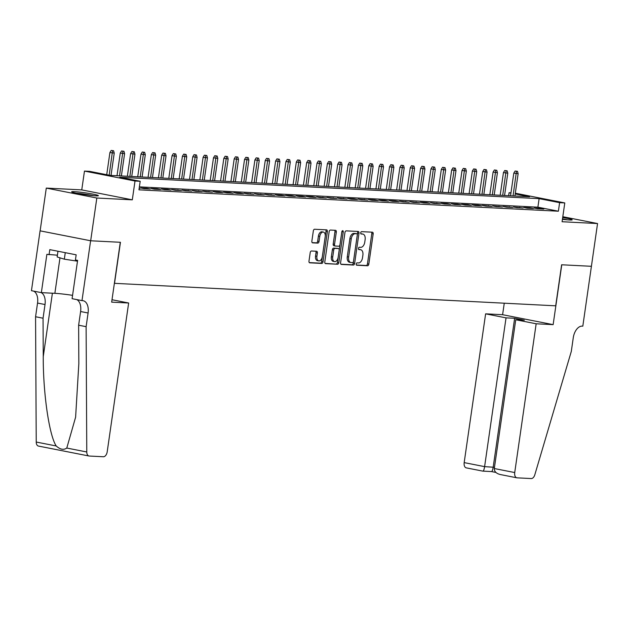 <?xml version="1.0" encoding="UTF-8"?>
<svg xmlns="http://www.w3.org/2000/svg" width="629" height="629" viewBox="0 0 629 629"><rect width="100%" height="100%" fill="white"/><g stroke="black" fill="none" stroke-linecap="round" stroke-linejoin="round"><path stroke-width="0.94" d="M356.211 264.007A1.187 0.708 101.1 0 0 356.69 265.21A1.187 0.708 101.1 0 0 356.753 265.218L367.556 265.768A1.698 1.014 101.1 0 0 368.814 264.141L373.17 233.925A1.698 1.014 101.1 0 0 372.478 232.211A1.698 1.014 101.1 0 0 372.392 232.195L361.589 231.645A1.187 0.708 101.1 0 0 360.708 232.785A1.187 0.708 101.1 0 0 361.195 233.988A1.187 0.708 101.1 0 0 361.25 233.996L362.65 234.067A5.441 3.239 101.1 0 1 362.925 234.098A5.441 3.239 101.1 0 1 365.127 239.602L364.765 242.126A5.441 3.239 101.1 0 1 360.739 247.331L359.34 247.26A1.187 0.708 101.1 0 0 358.459 248.392A1.187 0.708 101.1 0 0 358.947 249.603A1.187 0.708 101.1 0 0 359.002 249.611L360.401 249.682A5.441 3.239 101.1 0 1 360.676 249.713A5.441 3.239 101.1 0 1 362.878 255.217L362.516 257.733A5.441 3.239 101.1 0 1 358.491 262.938L357.091 262.867A1.187 0.708 101.1 0 0 356.211 264.007M95.679 195.839A13.508 0.928 8.2 0 0 98.391 195.674A13.508 0.928 8.2 0 0 89.342 193.48A13.508 0.928 8.2 0 0 74.364 191.648A13.508 0.928 8.2 0 0 71.651 191.814A13.508 0.928 8.2 0 0 80.701 194.007A13.508 0.928 8.2 0 0 95.679 195.839M562.428 219.317A13.508 0.928 8.2 0 0 569.473 219.985A13.508 0.928 8.2 0 0 572.186 219.82A13.508 0.928 8.2 0 0 562.68 217.548M311.473 250.987A1.698 1.014 101.1 0 0 310.215 252.614L308.988 261.09A1.698 1.014 101.1 0 0 309.68 262.812A1.698 1.014 101.1 0 0 309.767 262.82L321.757 263.433A1.698 1.014 101.1 0 0 323.015 261.806L327.371 231.59A1.698 1.014 101.1 0 0 326.687 229.876A1.698 1.014 101.1 0 0 326.6 229.86L314.602 229.255A1.698 1.014 101.1 0 0 313.344 230.882L311.866 241.119A1.698 1.014 101.1 0 0 312.558 242.841A1.698 1.014 101.1 0 0 312.644 242.849L317.779 243.108A1.698 1.014 101.1 0 0 319.037 241.481L319.768 236.402A4.545 2.705 101.1 0 1 323.361 232.085A4.545 2.705 101.1 0 1 325.209 236.685L322.339 256.577A4.545 2.705 101.1 0 1 318.746 260.893A4.545 2.705 101.1 0 1 316.898 256.294L317.378 252.984A1.698 1.014 101.1 0 0 316.686 251.262A1.698 1.014 101.1 0 0 316.607 251.254L311.473 250.987M591.441 266.303L561.768 264.785L553.143 324.643L536.16 323.778L514.726 472.552A5.197 3.09 101.1 0 0 516.826 477.804A5.197 3.09 101.1 0 0 517.093 477.836L531.23 478.559A5.197 3.09 101.1 0 0 534.807 474.809L571.305 351.407L573.271 337.726A12.124 7.21 -78.9 0 1 582.25 326.121L582.816 326.152L597.55 223.547L562.082 221.738L564.787 202.931L559.613 202.664L558.379 211.21L138.954 189.832L140.188 181.286L135.007 181.018L84.467 171.088L89.648 171.355L110.138 175.381L529.563 196.759L515.214 193.936M591.386 266.295L561.618 264.778L555.698 305.82L114.525 283.333L120.446 242.291L90.67 240.773L96.827 198.025L132.302 199.833L135.007 181.018M340.603 262.702A1.698 1.014 101.1 0 0 341.295 264.424A1.698 1.014 101.1 0 0 341.382 264.432L353.372 265.045A1.698 1.014 101.1 0 0 354.63 263.417L358.986 233.202A1.698 1.014 101.1 0 0 358.294 231.488A1.698 1.014 101.1 0 0 358.208 231.472L346.217 230.867A1.698 1.014 101.1 0 0 344.959 232.486L340.603 262.702M337.569 264.243L325.57 263.63A1.698 1.014 101.1 0 1 325.484 263.614A1.698 1.014 101.1 0 1 324.8 261.9L329.148 231.684A1.698 1.014 101.1 0 1 330.406 230.057L335.54 230.316A1.698 1.014 101.1 0 1 335.627 230.332A1.698 1.014 101.1 0 1 336.318 232.046L334.549 244.304A1.698 1.014 101.1 0 0 335.241 246.025A1.698 1.014 101.1 0 0 335.328 246.033L338.732 246.206A1.698 1.014 101.1 0 0 339.99 244.579L341.83 231.826A1.187 0.708 101.1 0 1 342.766 230.694A1.187 0.708 101.1 0 1 343.253 231.897L338.827 262.615A1.698 1.014 101.1 0 1 337.569 264.243L325.122 263.409M90.67 240.773L40.13 230.843L46.287 188.095L96.827 198.025M597.55 223.547L562.806 216.714M537.606 208.71L543.818 209.032L540.405 208.356L534.186 208.042L537.606 208.71M527.244 208.183L533.463 208.506L530.043 207.829L523.831 207.515L527.244 208.183M516.889 207.656L523.108 207.971L513.476 206.988L516.889 207.656M506.534 207.13L512.745 207.444L503.121 206.461L506.534 207.13M496.179 206.603L502.39 206.917L492.766 205.927L496.179 206.603M485.824 206.076L492.035 206.391L482.404 205.4L485.824 206.076M475.469 205.549L481.68 205.864L478.268 205.188L472.049 204.873L475.469 205.549M465.106 205.015L471.325 205.337L467.905 204.661L461.694 204.346L465.106 205.015M454.751 204.488L460.971 204.81L457.55 204.134L451.339 203.82L454.751 204.488M444.396 203.961L450.608 204.276L447.195 203.607L440.984 203.293L444.396 203.961M434.041 203.434L440.253 203.749L430.629 202.766L434.041 203.434M423.687 202.908L429.898 203.222L426.486 202.554L420.266 202.239L423.687 202.908M413.332 202.381L419.543 202.695L409.911 201.705L413.332 202.381M402.977 201.854L409.188 202.168L399.557 201.178L402.977 201.854M392.614 201.319L398.833 201.642L395.413 200.965L389.202 200.651L392.614 201.319M382.259 200.793L388.47 201.115L385.058 200.439L378.847 200.124L382.259 200.793M371.904 200.266L378.115 200.58L374.703 199.912L368.492 199.597L371.904 200.266M361.549 199.739L367.761 200.053L358.137 199.071L361.549 199.739M351.194 199.212L357.406 199.527L353.993 198.858L347.774 198.544L351.194 199.212M340.839 198.685L347.051 199L337.419 198.009L340.839 198.685M330.477 198.159L336.696 198.473L327.064 197.482L330.477 198.159M320.122 197.632L326.341 197.946L316.709 196.956L320.122 197.632M309.767 197.097L315.978 197.42L312.566 196.743L306.354 196.429L309.767 197.097M299.412 196.57L305.623 196.893L302.211 196.217L296 195.902L299.412 196.57M289.057 196.044L295.268 196.358L291.856 195.69L285.637 195.375L289.057 196.044M278.702 195.517L284.913 195.831L281.501 195.163L275.282 194.848L278.702 195.517M268.339 194.99L274.558 195.305L264.927 194.322L268.339 194.99M257.984 194.463L264.204 194.778L254.572 193.787L257.984 194.463M247.629 193.936L253.841 194.251L244.217 193.26L247.629 193.936M237.275 193.402L243.486 193.724L240.074 193.048L233.862 192.733L237.275 193.402M226.92 192.875L233.131 193.197L229.719 192.521L223.499 192.207L226.92 192.875M216.565 192.348L222.776 192.663L219.364 191.994L213.145 191.68L216.565 192.348M206.202 191.821L212.421 192.136L202.79 191.153L206.202 191.821M195.847 191.295L202.066 191.609L192.435 190.626L195.847 191.295M185.492 190.768L191.703 191.082L182.08 190.092L185.492 190.768M175.137 190.241L181.349 190.556L171.725 189.565L175.137 190.241M164.782 189.714L170.994 190.029L167.581 189.353L161.362 189.038L164.782 189.714M154.427 189.18L160.639 189.502L157.226 188.826L151.007 188.511L154.427 189.18M144.072 188.653L150.284 188.975L146.864 188.299L140.652 187.985L144.072 188.653M558.379 211.21L537.889 207.185L139.379 186.876M139.174 188.299L139.929 188.441L139.158 188.401M132.302 199.833L81.754 189.895L46.287 188.095M81.754 189.895L84.467 171.088M508.641 195.69L509.073 192.733L510.968 192.828M559.613 202.664L539.124 198.638L119.699 177.26L140.188 181.286M515.324 193.205L564.787 202.931M510.929 193.095L509.073 192.733M537.889 207.185L539.124 198.638M540.405 208.356L540.335 208.852M530.043 207.829L529.972 208.325M519.688 207.303L519.617 207.798M509.333 206.776L509.262 207.271M498.978 206.249L498.907 206.744M488.623 205.722L488.552 206.21M478.268 205.188L478.197 205.683M467.905 204.661L467.834 205.156M457.55 204.134L457.48 204.629M447.195 203.607L447.125 204.103M436.841 203.081L436.77 203.576M426.486 202.554L426.415 203.049M416.131 202.027L416.06 202.514M405.768 201.5L405.697 201.988M395.413 200.965L395.342 201.461M385.058 200.439L384.987 200.934M374.703 199.912L374.632 200.407M364.348 199.385L364.277 199.88M353.993 198.858L353.923 199.354M343.638 198.332L343.56 198.819M333.276 197.805L333.205 198.292M322.921 197.27L322.85 197.765M312.566 196.743L312.495 197.239M302.211 196.217L302.14 196.712M291.856 195.69L291.785 196.185M281.501 195.163L281.422 195.658M271.138 194.636L271.068 195.132M260.783 194.109L260.713 194.597M250.428 193.583L250.358 194.07M240.074 193.048L240.003 193.543M229.719 192.521L229.648 193.017M219.364 191.994L219.293 192.49M209.001 191.468L208.93 191.963M198.646 190.941L198.575 191.436M188.291 190.414L188.22 190.901M177.936 189.887L177.865 190.375M167.581 189.353L167.511 189.848M157.226 188.826L157.156 189.321M146.864 188.299L146.793 188.794M359.576 249.516A5.441 3.239 101.1 0 0 359.308 249.446A5.441 3.239 101.1 0 0 359.033 249.406L360.401 249.682M358.64 249.391L359.033 249.406M361.824 233.909A5.441 3.239 101.1 0 0 361.557 233.831A5.441 3.239 101.1 0 0 361.282 233.799L362.65 234.067M360.889 233.776L361.282 233.799M356.384 264.998L366.188 265.501A1.698 1.014 101.1 0 0 367.446 263.873L371.802 233.658A1.698 1.014 101.1 0 0 371.48 232.148M340.926 264.211L352.004 264.778A1.698 1.014 101.1 0 0 353.262 263.15L357.618 232.934A1.698 1.014 101.1 0 0 357.296 231.425M352.594 262.639A1.187 0.708 101.1 0 0 353.474 261.499L357.296 234.979A1.187 0.708 101.1 0 0 356.816 233.776A1.187 0.708 101.1 0 0 356.753 233.768L355.283 233.689A5.441 3.239 101.1 0 0 351.257 238.894L348.639 257.025A5.441 3.239 101.1 0 0 350.848 262.529A5.441 3.239 101.1 0 0 351.124 262.56L352.594 262.639M355.511 233.524A1.187 0.708 101.1 0 0 355.448 233.508A1.187 0.708 101.1 0 0 355.385 233.501L356.753 233.768M349.755 262.293A5.441 3.239 101.1 0 1 349.48 262.262A5.441 3.239 101.1 0 1 347.279 256.758L349.889 238.627A5.441 3.239 101.1 0 1 353.915 233.422L355.385 233.501M335.155 246.002L333.96 245.766A1.698 1.014 101.1 0 1 333.873 245.75A1.698 1.014 101.1 0 1 333.189 244.036L334.95 231.779A1.698 1.014 101.1 0 0 334.628 230.269M336.201 263.968A1.698 1.014 101.1 0 0 337.459 262.348L341.885 231.629A1.187 0.708 101.1 0 0 341.901 231.511M332.717 257.017A4.545 2.705 101.1 0 0 334.565 261.617A4.545 2.705 101.1 0 0 338.158 257.292L339.165 250.287A1.698 1.014 101.1 0 0 338.481 248.565A1.698 1.014 101.1 0 0 338.394 248.557L334.99 248.384A1.698 1.014 101.1 0 0 333.732 250.012L332.717 257.017L331.357 256.75A4.545 2.705 101.1 0 0 333.197 261.349L334.565 261.617M337.199 248.321A1.698 1.014 101.1 0 0 337.113 248.298A1.698 1.014 101.1 0 0 337.026 248.29L338.394 248.557M331.357 256.75L332.364 249.744A1.698 1.014 101.1 0 1 333.622 248.117L337.026 248.29M318.746 260.893L317.378 260.626A4.545 2.705 101.1 0 1 315.538 256.027L316.01 252.709A1.698 1.014 101.1 0 0 315.687 251.207M323.361 232.085L321.993 231.81A4.545 2.705 101.1 0 0 318.4 236.134L319.768 236.402M312.196 242.629L316.411 242.841A1.698 1.014 101.1 0 0 317.669 241.214L318.4 236.134M309.319 262.6L320.397 263.166A1.698 1.014 101.1 0 0 321.655 261.538L326.003 231.323A1.698 1.014 101.1 0 0 325.68 229.813M517.494 171.347L515.088 171.025L517.494 171.347L518.131 173.698L513.807 173.124L510.544 195.784M516.456 171.292L513.052 195.918M518.131 173.698L514.915 196.012M513.807 173.124L515.088 171.025M562.468 219.049A11.692 0.802 -171.8 0 1 566.179 219.733M567.57 219.859A13.421 0.92 8.2 0 0 562.483 218.923M77.438 193.425A11.692 0.802 -171.8 0 1 92.384 195.58M57.97 251.238L57.145 256.954L64.331 259.179L77.493 261.184M65.267 252.669L64.331 259.179M93.776 195.705A13.421 0.92 8.2 0 0 76.07 193.158M536.16 323.778L515.741 319.76L524.334 320.2L514.64 318.29L506.038 317.857L485.619 313.84L464.178 462.614L484.605 466.632L494.48 467.316M506.038 317.857L484.605 466.632C484.094 469.682 483.52 471.176 482.875 471.113L491.556 471.585L495.88 472.434M504.261 303.202L502.602 314.704L485.619 313.84M553.143 324.643L502.602 314.704M515.741 319.76L494.3 468.534L514.726 472.552M466.545 467.905A5.197 3.09 -78.9 0 1 466.286 467.874A5.197 3.09 -78.9 0 1 464.178 462.614M514.64 318.29L493.199 467.064C492.688 470.122 492.114 471.616 491.469 471.553M494.3 468.534C494.315 471.687 496.47 473.723 500.77 474.628L516.826 477.804M128.646 303.005L107.205 451.779A5.197 3.09 101.1 0 1 103.36 456.748L89.224 456.033A5.197 3.09 101.1 0 1 88.964 456.001A5.197 3.09 101.1 0 1 86.771 451.976L86.118 326.671L88.084 312.99A12.124 7.21 101.1 0 0 83.177 300.733A12.124 7.21 101.1 0 0 82.564 300.654L81.99 300.623L90.615 240.773L120.288 242.283L111.663 302.14L128.646 303.005L112.009 299.734M38.684 446.095A5.197 3.09 -78.9 0 1 38.424 446.063A5.197 3.09 -78.9 0 1 36.23 442.038L35.57 316.741L43.055 318.211L43.252 356.635C43.079 393.282 49.204 435.465 56.217 445.969C60.117 449.515 63.647 450.207 66.784 448.045L75.614 417.184L78.837 363.625L78.633 325.209L80.606 311.528A12.124 7.21 101.1 0 0 76.691 299.585M78.633 325.209L86.118 326.671M35.57 316.741L37.543 303.06A12.124 7.21 101.1 0 0 33.628 291.117M41.105 292.587A12.124 7.21 101.1 0 1 45.021 304.53L43.055 318.211M90.615 240.773L40.075 230.843L31.45 290.692L41.357 292.634L46.876 254.336L57.404 255.185M81.99 300.623L72.091 298.681L77.611 260.375L75.425 259.942L76.164 254.816L49.801 249.634L49.062 254.761M41.357 292.634L54.865 293.326A19.483 1.337 -171.8 0 1 72.571 295.339M507.139 170.821L504.733 170.498L507.139 170.821L507.776 173.172L503.452 172.598L500.189 195.257M506.101 170.766L502.697 195.391M507.776 173.172L504.56 195.485M503.452 172.598L504.733 170.498M496.776 170.294L494.378 169.972L496.776 170.294L497.421 172.645L493.097 172.063L489.834 194.731M495.746 170.239L492.342 194.856M497.421 172.645L494.205 194.959M493.097 172.063L494.378 169.972M486.421 169.767L484.023 169.445L486.421 169.767L487.066 172.118L482.742 171.536L479.471 194.204M485.384 169.712L481.987 194.33M487.066 172.118L483.85 194.424M482.742 171.536L484.023 169.445M476.067 169.24L473.668 168.918L476.067 169.24L476.703 171.591L472.387 171.009L469.116 193.677M475.029 169.185L471.624 193.803M476.703 171.591L473.495 193.897M472.387 171.009L473.668 168.918M465.712 168.706L463.306 168.391L465.712 168.706L466.348 171.064L462.024 170.483L458.761 193.15M464.674 168.658L461.269 193.276M466.348 171.064L463.133 193.37M462.024 170.483L463.306 168.391M455.357 168.179L452.951 167.864L455.357 168.179L455.994 170.53L451.669 169.956L448.406 192.623M454.319 168.132L450.914 192.749M455.994 170.53L452.778 192.844M451.669 169.956L452.951 167.864M445.002 167.652L442.596 167.33L445.002 167.652L445.639 170.003L441.314 169.429L438.051 192.097M443.964 167.605L440.559 192.222M445.639 170.003L442.423 192.317M441.314 169.429L442.596 167.33M434.639 167.125L432.241 166.803L434.639 167.125L435.284 169.476L430.959 168.902L427.696 191.562M433.609 167.07L430.205 191.696M435.284 169.476L432.068 191.79M430.959 168.902L432.241 166.803M424.284 166.599L421.886 166.276L424.284 166.599L424.929 168.949L420.604 168.368L417.334 191.035M423.254 166.543L419.85 191.169M424.929 168.949L421.713 191.263M420.604 168.368L421.886 166.276M413.929 166.072L411.531 165.749L413.929 166.072L414.574 168.423L410.25 167.841L406.979 190.508M412.891 166.017L409.495 190.634M414.574 168.423L411.358 190.729M410.25 167.841L411.531 165.749M403.574 165.545L401.168 165.223L403.574 165.545L404.211 167.896L399.895 167.314L396.624 189.982M402.536 165.49L399.132 190.107M404.211 167.896L400.995 190.202M399.895 167.314L401.168 165.223M393.219 165.018L390.813 164.696L393.219 165.018L393.856 167.369L389.532 166.787L386.269 189.455M392.182 164.963L388.777 189.581M393.856 167.369L390.64 189.675M389.532 166.787L390.813 164.696M382.864 164.483L380.459 164.169L382.864 164.483L383.501 166.842L379.177 166.26L375.914 188.928M381.827 164.436L378.422 189.054M383.501 166.842L380.286 189.148M379.177 166.26L380.459 164.169M372.502 163.957L370.104 163.634L372.502 163.957L373.146 166.308L368.822 165.734L365.559 188.401M371.472 163.91L368.067 188.527M373.146 166.308L369.931 188.621M368.822 165.734L370.104 163.634M362.147 163.43L359.749 163.108L362.147 163.43L362.791 165.781L358.467 165.207L355.196 187.867M361.117 163.375L357.712 188M362.791 165.781L359.576 188.095M358.467 165.207L359.749 163.108M351.792 162.903L349.394 162.581L351.792 162.903L352.437 165.254L348.112 164.68L344.841 187.34M350.754 162.848L347.357 187.473M352.437 165.254L349.221 187.568M348.112 164.68L349.394 162.581M341.437 162.376L339.031 162.054L341.437 162.376L342.074 164.727L337.757 164.145L334.486 186.813M340.399 162.321L336.995 186.939M342.074 164.727L338.858 187.041M337.757 164.145L339.031 162.054M331.082 161.85L328.676 161.527L331.082 161.85L331.719 164.2L327.394 163.619L324.132 186.286M330.044 161.795L326.64 186.412M331.719 164.2L328.503 186.506M327.394 163.619L328.676 161.527M320.727 161.323L318.321 161L320.727 161.323L321.364 163.674L317.04 163.092L313.777 185.759M319.689 161.268L316.285 185.885M321.364 163.674L318.148 185.98M317.04 163.092L318.321 161M310.364 160.788L307.966 160.474L310.364 160.788L311.009 163.147L306.685 162.565L303.422 185.233M309.334 160.741L305.93 185.358M311.009 163.147L307.793 185.453M306.685 162.565L307.966 160.474M300.009 160.261L297.611 159.939L300.009 160.261L300.654 162.612L296.33 162.038L293.067 184.706M298.979 160.214L295.575 184.832M300.654 162.612L297.438 184.926M296.33 162.038L297.611 159.939M289.654 159.735L287.256 159.412L289.654 159.735L290.299 162.085L285.975 161.511L282.704 184.171M288.617 159.68L285.22 184.305M290.299 162.085L287.083 184.399M285.975 161.511L287.256 159.412M279.3 159.208L276.902 158.885L279.3 159.208L279.936 161.559L275.62 160.985L272.349 183.644M278.262 159.153L274.857 183.778M279.936 161.559L276.729 183.872M275.62 160.985L276.902 158.885M268.945 158.681L266.539 158.359L268.945 158.681L269.582 161.032L265.257 160.45L261.994 183.118M267.907 158.626L264.502 183.243M269.582 161.032L266.366 183.346M265.257 160.45L266.539 158.359M258.59 158.154L256.184 157.832L258.59 158.154L259.227 160.505L254.902 159.923L251.639 182.591M257.552 158.099L254.147 182.717M259.227 160.505L256.011 182.811M254.902 159.923L256.184 157.832M248.235 157.627L245.829 157.305L248.235 157.627L248.872 159.978L244.547 159.396L241.284 182.064M247.197 157.572L243.793 182.19M248.872 159.978L245.656 182.284M244.547 159.396L245.829 157.305M237.872 157.101L235.474 156.778L237.872 157.101L238.517 159.452L234.192 158.87L230.929 181.537M236.842 157.046L233.438 181.663M238.517 159.452L235.301 181.757M234.192 158.87L235.474 156.778M227.517 156.566L225.119 156.251L227.517 156.566L228.162 158.917L223.838 158.343L220.567 181.01M226.479 156.519L223.083 181.136M228.162 158.917L224.946 181.231M223.838 158.343L225.119 156.251M217.162 156.039L214.764 155.717L217.162 156.039L217.799 158.39L213.483 157.816L210.212 180.484M216.124 155.992L212.72 180.609M217.799 158.39L214.591 180.704M213.483 157.816L214.764 155.717M206.807 155.512L204.401 155.19L206.807 155.512L207.444 157.863L203.12 157.289L199.857 179.949M205.769 155.457L202.365 180.083M207.444 157.863L204.228 180.177M203.12 157.289L204.401 155.19M196.452 154.986L194.047 154.663L196.452 154.986L197.089 157.336L192.765 156.763L189.502 179.422M195.415 154.931L192.01 179.556M197.089 157.336L193.874 179.65M192.765 156.763L194.047 154.663M186.098 154.459L183.692 154.136L186.098 154.459L186.734 156.81L182.41 156.228L179.147 178.895M185.06 154.404L181.655 179.021M186.734 156.81L183.519 179.116M182.41 156.228L183.692 154.136M175.735 153.932L173.337 153.61L175.735 153.932L176.379 156.283L172.055 155.701L168.792 178.369M174.705 153.877L171.3 178.494M176.379 156.283L173.164 178.589M172.055 155.701L173.337 153.61M165.38 153.405L162.982 153.083L165.38 153.405L166.025 155.756L161.7 155.174L158.429 177.842M164.35 153.35L160.945 177.968M166.025 155.756L162.809 178.062M161.7 155.174L162.982 153.083M155.025 152.871L152.627 152.556L155.025 152.871L155.67 155.229L151.345 154.648L148.074 177.315M153.987 152.823L150.59 177.441M155.67 155.229L152.454 177.535M151.345 154.648L152.627 152.556M144.67 152.344L142.264 152.021L144.67 152.344L145.307 154.695L140.99 154.121L137.72 176.788M143.632 152.297L140.228 176.914M145.307 154.695L142.091 177.008M140.99 154.121L142.264 152.021M134.315 151.817L131.909 151.495L134.315 151.817L134.952 154.168L130.628 153.594L127.365 176.254M133.277 151.762L129.873 176.387M134.952 154.168L131.736 176.482M130.628 153.594L131.909 151.495M123.96 151.29L121.554 150.968L123.96 151.29L124.597 153.641L120.273 153.067L117.01 175.727M122.922 151.235L119.518 175.861M124.597 153.641L121.381 175.955M120.273 153.067L121.554 150.968M113.597 150.763L111.199 150.441L113.597 150.763L114.242 153.114L109.918 152.532L106.726 174.705M112.567 150.708L109.179 175.192M114.242 153.114L111.026 175.428M109.918 152.532L111.199 150.441M371.802 233.658L373.17 233.925M367.446 263.873L368.814 264.141M366.188 265.501L367.556 265.768M357.618 232.934L358.986 233.202M353.262 263.15L354.63 263.417M352.004 264.778L353.372 265.045M353.915 233.422L355.283 233.689M349.889 238.627L351.257 238.894M347.279 256.758L348.639 257.025M334.95 231.779L336.318 232.046M333.189 244.036L334.549 244.304M341.885 231.629L343.253 231.897M337.459 262.348L338.827 262.615M333.622 248.117L334.99 248.384M332.364 249.744L333.732 250.012M316.01 252.709L317.378 252.984M315.538 256.027L316.898 256.294M317.669 241.214L319.037 241.481M316.411 242.841L317.779 243.108M326.003 231.323L327.371 231.59M321.655 261.538L323.015 261.806M320.397 263.166L321.757 263.433M80.606 311.528L88.084 312.99M45.021 304.53L37.543 303.06M36.23 442.038L56.217 445.969M66.784 448.045L86.771 451.976M43.252 356.635L52.396 293.2M59.983 257.835L54.865 293.326M359.308 249.446L360.676 249.713M361.557 233.831L362.925 234.098M355.448 233.508L356.816 233.776M349.48 262.262L350.848 262.529M333.873 245.75L335.241 246.025M337.113 248.298L338.481 248.565M482.962 471.152L466.286 467.874M38.424 446.063L88.964 456.001"/></g></svg>
